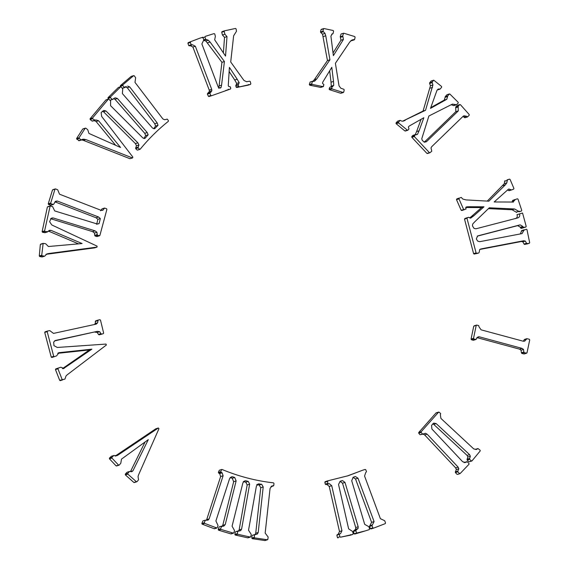 <?xml version="1.0" encoding="UTF-8"?>
<svg xmlns="http://www.w3.org/2000/svg" width="569" height="569" viewBox="0 0 569 569"><rect width="100%" height="100%" fill="white"/><g stroke="black" fill="none" stroke-linecap="round" stroke-linejoin="round"><path stroke-width="0.85" d="M470.712 218.147L468.593 217.28L464.539 219.2L464.823 218.546L467.291 217.763M468.593 217.28L464.823 218.546M513.501 202.038L494.162 201.974L508.131 189.47L508.871 189.029L511.488 189.954L513.651 189.128L513.921 188.453L510.073 179.427L509.475 179.135L507.392 179.925L506.83 182.862L505.386 184.804L488.849 201.184L466.039 199.904L462.839 199.079L461.246 197.407L459.233 198.168L458.977 198.873L456.502 199.648L456.765 198.944L459.233 198.168M458.77 198.183L456.765 198.944M507 179.918L509.468 179.135L507.392 179.925M523.395 227.785L521.24 228.397L520.614 228.005L525.863 227.003L523.409 227.778L523.729 227.166L523.395 227.785L525.863 227.003L526.197 226.391L522.562 213.034L519.461 213.908C520.137 215.715 519.661 217.031 518.025 217.849L475.862 228.816L474.005 228.368L472.448 225.857L472.704 224.022L474.717 221.846L489.297 207.792L514.582 208.987L519.198 211.625L521.424 211.049L521.759 210.402L517.996 199.122L517.385 198.794L512.676 200.416L514.909 199.57M527.093 243.688L524.625 244.464L524.042 244.058L526.51 243.276L527.093 243.688L529.291 243.269L529.675 242.679L526.972 229.641L526.361 229.243L521.36 231.156L521.695 230.594L520.343 233.93M521.695 230.594L524.163 229.819L522.058 233.603L479.767 241.676L477.754 241.156L476.658 239.57L476.374 238.752L477.668 235.929M507.655 189.897L508.451 190.544L511.488 189.954L509.02 190.729L511.467 189.961M458.977 198.873L463.6 209.442L464.233 209.741L461.765 210.516L461.132 210.217L466.054 209.051L465.741 207.834L466.26 207.016M461.765 210.516L461.132 210.217L456.502 199.648M465.926 207.208L466.424 206.96M466.552 206.924L466.025 207.144M467.057 206.817L469.176 206.739L466.708 207.514L481.53 207.585L471.367 216.561L473.842 215.786L483.999 206.803L481.53 207.585M465.748 207.55L466.708 207.514M469.176 206.739L483.999 206.803M469.567 217.955L471.367 216.561M473.842 215.786L470.57 218.183M473.607 253.66L476.082 252.885L476.666 253.319L478.835 252.906L474.197 254.094L473.607 253.66L464.539 219.2M476.082 252.885L467.014 218.418M480.748 248.987L479.61 249.684L479.219 252.33M480.158 249.25L480.72 248.994M481.481 248.831L523.757 240.744L521.289 241.519L522.868 241.839L525.336 241.064L523.757 240.744M479.873 249.442L521.289 241.519M526.51 243.276L525.336 241.064M524.042 244.058L522.868 241.839M524.625 244.464L529.291 243.269L529.675 242.679M477.988 235.829L520.13 224.862L517.662 225.637L520.429 227.244L522.897 226.469L520.13 224.862M477.249 236.156L517.662 225.637M523.089 227.23L522.897 226.469M520.614 228.005L520.429 227.244M519.461 213.908L516.993 214.684C517.669 216.49 517.185 217.806 515.557 218.624M514.582 208.987L512.107 209.762L516.161 212.13L518.636 211.348M488.415 208.645L512.107 209.762M519.198 211.625L521.424 211.049L521.759 210.402M511.993 202.109L512.676 200.416M512.847 202.116L514.838 200.117L512.37 200.893M506.83 182.862L504.354 183.638L487.256 201.099M507.086 180.494L504.618 181.269L504.354 183.638M525.863 227.003L526.197 226.391M515.151 199.641L514.838 200.117M527.2 243.461L526.823 244.044L527.2 243.461M516.73 212.401L516.161 212.13M519.291 211.177L518.956 211.824L521.446 211.042M504.618 181.269L504.923 180.7M465.136 117.641L467.604 116.865L469.197 115.251L469.212 114.533L460.428 104.689L459.738 104.668L458.18 106.232L458.187 106.972L455.712 107.754L455.705 107.015L458.18 106.232M457.455 105.329L459.923 104.547L457.462 105.322L455.705 107.015M425.868 141.937L424.111 141.816L422.362 140.543L421.764 138.765L428.884 116.005L452.412 104.106L456.537 104.71L458.201 103.096L458.209 102.349L449.894 94.07L446.942 94.731L445.186 96.716L447.654 95.941L449.418 93.949L446.942 94.731M446.772 99.298L447.597 96.517L445.129 97.292L444.297 100.073L446.772 99.298L430.498 108.38L437.013 90.251L438.222 89.02L440.143 89.034L441.651 87.235L441.58 86.488L433.756 80.186L432.099 82.043L432.924 84.959L430.456 85.734L423.066 111.062L402.717 121.154L425.541 110.286L423.066 111.062M431.281 80.962L433.749 80.186L431.06 81.111L429.631 82.818L432.099 82.043M416.074 134.803L417.497 134.355L415.157 134.753L414.317 136.539L411.842 137.314L411.8 136.588L414.268 135.813M412.902 135.386L415.37 134.611L412.909 135.386L411.8 136.588M403.698 120.998L402.041 121.211L400.114 120.365L398.506 122.164L398.592 122.925L396.124 123.701L396.031 122.947L398.506 122.164M397.631 121.147L400.107 120.365L397.639 121.14L396.031 122.947M451.146 104.717L453.45 105.521L456.537 104.71M411.842 137.314L426.899 153.374L430.05 152.663L431.771 151.205L430.996 147.933L431.693 146.717L463.266 116.147L464.005 115.784L466.388 116.225L463.92 117.001L462.882 116.524M467.604 116.865L466.388 116.225M464.425 117.598L463.92 117.001M458.187 106.972L458.301 110.884L455.833 111.659L455.712 107.754M458.301 110.884L426.643 141.517L424.979 142.044M455.833 111.659L424.175 142.3M425.576 142.008L426.643 141.517M444.297 100.073L430.769 107.626M432.091 82.704L429.623 83.479L430.456 85.734M432.924 84.959L425.541 110.286M403.129 121.161L405.185 120.372M405.555 130.884L404.872 130.927L396.124 123.701M404.872 130.927L407.34 130.152L398.592 122.925M408.023 130.102L407.34 130.152L408.023 130.102L408.983 128.957L408.357 127.001L409.161 126.083L423.848 117.726L419.061 130.806L416.586 131.581L421.096 119.277M415.029 135.138L416.586 131.581M417.497 134.355L419.061 130.806M430.05 152.663L429.367 152.592L414.317 136.539M447.654 95.941L447.597 96.517M437.675 89.81L440.143 89.034M454.062 105.485L453.45 105.521M445.129 97.292L445.186 96.716M429.623 83.479L429.631 82.818M250.858 83.764L250.481 84.397L236.732 87.484L248.013 85.179L248.39 84.539L248.013 85.179L250.481 84.397L250.858 83.764L250.268 81.559L249.699 81.175L246.619 81.73L243.966 80.457L230.708 61.978L233.646 35.755L236.476 31.288L236.085 28.891L235.495 28.45L224.506 30.833L224.186 31.451L224.919 34.247L227.003 36.615L225.537 56.103L214.669 39.787L215.367 36.352L214.748 33.984L214.122 33.607L212.038 34.225L205.288 36.38L204.975 36.999L205.565 39.247L208.311 40.243L210.053 42.021L224.414 61.537L221.576 85.172L221.099 87.42L220.224 88.138L218.268 87.157L201.881 43.984L203.816 39.873L203.033 37.696L202.422 37.369L199.954 38.144L188.183 42.639L199.947 38.144M222.031 31.615L224.499 30.833L224.186 31.451L221.711 32.234L222.038 31.608L221.711 32.234L222.451 35.022L224.919 34.247M209.584 34.986L205.288 36.38M225.687 90.492L230.445 89.034L230.772 88.408L230.374 86.901L228.496 86.296L228.269 85.606L229.399 67.377L237.195 79.219L234.72 79.994L229.101 71.459M211.696 89.326L195.352 46.253L192.884 47.028L209.228 90.101L211.696 89.326L211.846 90.755L209.869 93.316L210.836 95.478L211.476 95.748L230.445 89.034L230.772 88.408M209.869 93.316L207.393 94.091L208.368 96.253L210.836 95.478L211.476 95.748L209.008 96.524L208.368 96.253L209.008 96.524M238.496 84.34L238.24 84.937L235.772 85.713L236.028 85.122L238.496 84.34L239.172 82.661L236.704 83.437L234.72 79.994M239.172 82.661L237.195 79.219M236.028 85.122L236.704 83.437M235.772 85.713L236.135 87.107L238.603 86.324L239.208 86.708M238.24 84.937L238.603 86.324M227.003 36.615L224.535 37.39L222.451 35.022M224.535 37.39L223.375 52.853M208.311 40.243L205.843 41.018L221.938 62.313L219.101 85.947L221.576 85.172M206.085 39.645L203.617 40.42L205.843 41.018M224.414 61.537L221.938 62.313M221.099 87.42L218.631 88.195L219.101 85.947M190.651 41.864L190.38 42.511L191.184 44.745L192.521 44.78L195.352 46.253M190.38 42.511L187.912 43.287L188.709 45.527L191.184 44.745L191.838 45.065L189.363 45.84L188.709 45.527L189.363 45.84M192.884 47.028L190.053 45.556M211.846 90.755L209.378 91.531L207.607 93.423L210.075 92.647M209.228 90.101L209.378 91.531M211.049 92.036L208.581 92.818M236.732 87.484L236.135 87.107M204.975 36.999L202.507 37.774L202.813 37.163M187.912 43.287L188.183 42.639M207.393 94.091L207.607 93.423M228.304 89.191L227.977 89.81L228.304 89.191M95.115 120.287L92.633 118.757L90.165 119.533L92.078 121.041L95.834 119.945L98.558 120.728L120.557 147.478L88.949 133.438L87.726 129.696L85.841 128.21L85.151 128.317L79.098 137.684L79.226 138.388L76.751 139.163L76.623 138.466L79.098 137.684M85.407 128.125L82.683 129.092L76.623 138.466M148.153 134.803L145.685 135.586L144.754 133.317L147.229 132.541L148.153 134.803L144.818 138.537L142.926 137.997L110.564 105.678L110.599 100.948L108.963 99.262L108.266 99.262L92.527 118.018L92.633 118.757M108.473 99.127L105.798 100.037L90.058 118.793L92.527 118.018M137.748 149.953L140.216 149.17C148.644 138.857 158.011 129.583 168.317 121.353L168.396 120.621L167.229 119.092L164.704 119.76L162.89 118.949L134.988 82.37L135.65 77.711L134.248 75.812L133.551 75.705L122.861 84.838L122.833 85.57L120.358 86.346L120.393 85.613L122.861 84.838M131.233 76.402L133.701 75.627L131.083 76.481L120.393 85.613M84.134 139.135L81.666 139.91L83.359 140.344L85.827 139.561L82.861 139.206L81.125 139.882L79.226 138.388M98.558 120.728L96.083 121.503L94.162 120.614M110.343 100.087L112.811 99.312L114.653 98.01M122.577 88.167L126.325 86.488M165.209 119.625L164.704 119.76M125.045 87.391L124.341 87.342L122.833 85.57M120.685 86.723L120.358 86.346M154.661 128.708L158.018 125.301L157.243 122.982L129.718 86.915L127.62 86.083M129.718 86.915L127.243 87.69L125.152 86.858M157.243 122.982L154.775 123.758L127.243 87.69M158.018 125.301L155.55 126.076L154.775 123.758M153.694 128.715L155.55 126.076M154.434 128.772L152.577 128.096L122.371 93.565L122.726 88.856L120.863 86.666L118.395 87.448L108.003 97.69L110.471 96.915L110.486 97.648L108.018 98.43L108.003 97.69M120.863 86.666L110.471 96.915M112.811 99.312L112.107 99.319L110.486 97.648M108.686 99.12L108.018 98.43M147.229 132.541L117.427 98.494L115.294 97.811M117.427 98.494L114.959 99.269L113.58 98.608M144.754 133.317L114.959 99.269M143.85 138.48L145.685 135.586M115.656 145.301L96.083 121.503M79.283 140.635L76.751 139.163M129.853 158.68L132.641 157.919L129.853 158.68L83.359 140.344M137.037 149.974L135.714 148.651L135.664 147.94L138.132 147.165L138.964 145.031L137.89 142.833L105.976 110.969L103.8 110.45L101.14 112.548L101.659 116.432L132.869 157.101L132.328 157.905L85.827 139.561M105.976 110.969L103.501 111.744L102.328 111.218M137.89 142.833L135.422 143.608L103.501 111.744M138.964 145.031L136.496 145.806L135.422 143.608M135.664 147.94L136.496 145.806M140.216 149.17L139.505 149.199L138.182 147.876L135.714 148.651M138.132 147.165L138.182 147.876M78.657 140.664L81.758 139.86M90.165 119.533L90.058 118.793M97.427 236.163L99.902 235.381L106.894 209.406L106.588 208.738L104.54 208.048L103.089 210.046L101.175 210.345L59.517 194.207L57.718 189.804L55.584 188.944L54.958 189.242L50.698 203.09L51.039 203.738L48.571 204.52L48.23 203.866L50.698 203.09M52.796 189.705L55.264 188.929L52.483 190.018L48.23 203.866M45.385 232.437L47.853 231.661L49.425 230.317L51.032 230.36L82.092 243.546L48.393 246.512L45.662 243.752L43.144 243.368L41.75 255.189L42.177 255.758L39.709 256.534L39.282 255.972L41.75 255.189M40.669 244.144L43.137 243.368L40.335 244.563L39.282 255.972M100.343 218.56L97.875 219.335L96.054 217.763L98.529 216.981L100.343 218.56L99.12 223.56L97.242 224.001L54.702 210.914L52.618 206.647L50.157 205.935L44.595 230.893L45.015 231.512L42.54 232.287L42.12 231.675L44.595 230.893M47.76 206.689L50.157 205.942L47.362 207.059L42.12 231.675M104.54 208.048L102.071 208.823L100.621 210.822M53.095 217.934L50.62 218.709L92.569 231.611L95.044 230.836L53.095 217.934L51.9 218.019M51.032 230.36L48.273 231.05M98.529 216.981L57.441 201.07L54.958 201.846M57.441 201.07L56.054 201.127M96.822 236.533L95.08 235.993L94.724 235.381L97.192 234.606L96.958 232.273L94.49 233.055L92.569 231.611M94.724 235.381L94.49 233.055M99.902 235.381L99.291 235.758L97.555 235.217L95.08 235.993M102.491 210.331L101.844 210.438M51.331 204.861L53.194 204.435L51.039 203.738M50.719 205.217L48.571 204.52M53.799 204.086L55.278 201.518L56.082 201.113M96.054 217.763L54.965 201.853M99.12 223.56L97.569 224.051M96.652 224.335L97.875 219.335M47.853 231.661L45.015 231.512M44.88 232.7L42.54 232.287M78.529 243.866L48.564 231.135M42.561 256.605L44.496 256.164L42.177 255.758M42.028 256.939L39.709 256.534M45.036 255.83L46.772 254.009L48.436 253.561L45.961 254.336L94.497 247.892L96.965 247.117L48.436 253.561M51.928 218.012L50.975 218.539L49.61 221.739L51.8 224.968L97.079 246.135L97.043 247.102L94.497 247.892M96.958 232.273L95.044 230.836M97.192 234.606L97.555 235.217M103.636 333.029L103.281 333.662L99.056 334.821L100.805 334.437L101.168 333.804L100.805 334.437L103.281 333.662L103.636 333.029L100.485 320.127L99.895 319.714L98.067 320.105L97.655 322.794L96.218 324.124L53.493 333.406L49.766 330.603L47.519 331.051L47.191 331.649L53.706 356.343L54.347 356.685L51.857 357.467L56.559 355.895L59.041 352.673L58.401 352.88M45.043 331.834L47.519 331.058L47.191 331.649L44.723 332.424L45.051 331.834L44.723 332.424L51.238 357.119L53.706 356.343M95.592 320.888L98.067 320.105L97.733 320.66L95.265 321.442L95.599 320.888L95.179 323.576L94.49 324.501M63.315 368.705L91.879 349.167L89.411 349.942L57.739 353.328M91.879 349.167L59.041 352.673M62.426 368.648L89.411 349.942M64.013 368.484L60.798 367.218L55.762 368.911L58.237 368.136L57.946 368.797L62.163 379.559L62.782 379.857L60.314 380.633L59.688 380.341L64.98 379.075L65.976 376.017L67.213 374.793L106.367 345.013L106.019 344.074L57.284 347.46L53.941 345.639L53.685 342.09L55.25 340.504L97.384 331.343L54.553 340.895M60.798 367.218L58.237 368.136M57.946 368.797L55.478 369.573L59.688 380.341L60.314 380.633L62.768 379.864M99.056 334.821L98.473 334.444L100.941 333.669L99.696 331.691L97.384 331.343M99.696 331.691L97.221 332.467L94.916 332.118M98.473 334.444L97.221 332.467M97.655 322.794L95.179 323.576M100.941 333.669L101.531 334.039M51.879 357.46L51.238 357.119M55.478 369.573L55.762 368.911M145.045 442.006L130.465 471.601L132.933 470.826L131.738 471.729L129.526 471.466L127.776 473.387L127.826 474.119L136.332 481.673L137.008 481.63L138.552 479.838L138.032 476.602L138.552 474.887L158.95 428.72L158.353 427.988L155.757 428.827L115.144 456.096L117.612 455.321L158.353 427.988L155.878 428.77M127.051 472.249L129.519 471.466L126.837 472.391L125.308 474.162L127.776 473.387M117.612 455.321L116.73 455.748L113.836 455.485L111.368 456.267L109.447 458.088L111.922 457.312L113.836 455.485L111.36 456.267M111.922 457.312L111.915 458.045L118.53 465.065L119.241 465.051L120.792 463.251L121.489 459.126L148.296 439.645L132.933 470.826M111.915 458.045L109.447 458.82L116.062 465.84L119.241 465.051M127.826 474.119L125.358 474.902L133.864 482.455L137.008 481.63M116.773 465.833L116.062 465.84M125.358 474.902L125.308 474.162M134.54 482.405L133.864 482.455M109.447 458.82L109.447 458.088M271.484 486.239L273.774 485.499L273.981 483.451L273.525 482.861C255.872 480.869 238.724 476.409 222.081 469.496L221.448 469.795L220.843 471.637L221.128 472.291L218.66 473.074L218.375 472.412L220.843 471.637M219.285 470.257L221.754 469.482L219.293 470.257L218.375 472.412M218.66 473.074L219.662 473.593L222.13 472.818L223.112 475.741L220.644 476.516L206.682 519.646L209.15 518.871L208.048 520.158L205.324 520.18L202.856 520.955L201.853 523.487L204.321 522.712L205.324 520.18L202.849 520.962M221.54 526.169L219.065 526.944L218.204 529.561L220.672 528.786L221.54 526.169L223.247 526.261M256.711 484.589L259.208 485.051L261.676 484.269L258.34 483.935M245.815 482.192L248.283 481.417L245.801 480.769L243.333 481.545L245.815 482.192L247.166 484.959L239.129 529.91L238.219 531.354M245.801 480.769L244.77 480.89M232.244 478.259L234.713 477.483L232.629 476.765L230.161 477.54L232.244 478.259L233.667 481.687L222.756 525.365L221.746 526.738M232.629 476.765L231.405 476.865M272.658 485.869L272.046 485.99M261.676 484.269L263.212 486.943L258.205 532.47L255.73 533.253L254.919 534.76L257.387 533.985L252.579 535.308M258.205 532.47L257.387 533.985M251.804 538.089L254.272 537.314L254.699 537.89L252.231 538.665L251.804 538.089L252.031 535.749M254.272 537.314L254.507 534.974L255.054 534.533M254.699 537.89L267.338 539.775L267.871 539.334L268.127 536.994L265.168 533.068L270.083 488.302L272.074 485.983M252.231 538.665L264.87 540.55L267.871 539.334M222.13 472.818L221.128 472.291M219.662 473.593L220.644 476.516M209.15 518.871L223.112 475.741M206.682 519.646L206.255 520.358M204.321 522.712L204.627 523.366L216.704 527.954L217.315 527.641L218.027 525.436L215.893 520.969L229.613 478.565L231.434 476.858M204.627 523.366L202.151 524.141L214.236 528.729L217.315 527.641M234.713 477.483L236.135 480.912L233.667 481.687M236.135 480.912L225.224 524.59L222.756 525.365M225.224 524.59L223.745 526.147M220.672 528.786L221.021 529.419L218.546 530.194L230.879 533.893L233.93 532.762L234.499 530.493L232.074 526.197L242.906 482.789L244.798 480.883M221.021 529.419L233.347 533.117L233.93 532.762M248.283 481.417L249.642 484.183L247.166 484.959M249.642 484.183L241.597 529.127L239.129 529.91M241.597 529.127L240.687 530.578L239.264 531.026M240.687 530.578L235.843 531.723M234.883 534.433L237.351 533.658L237.735 534.27L235.267 535.045L234.883 534.433L235.267 532.129M237.351 533.658L237.735 531.346L238.311 530.948M237.735 534.27L250.253 537.065L250.815 536.667L251.221 534.362L248.525 530.237L256.42 486.04L258.369 483.927M235.267 535.045L247.785 537.84L250.815 536.667M263.212 486.943L260.744 487.718L255.73 533.253M259.208 485.051L260.744 487.718M271.306 486.275L273.774 485.499M202.151 524.141L201.853 523.487M214.84 528.423L214.236 528.729M218.546 530.194L218.204 529.561M231.462 533.544L230.879 533.893M248.34 537.442L247.785 537.84M265.403 540.109L264.87 540.55M358.001 478.209L355.533 478.984L353 477.341L355.476 476.566L358.001 478.209L374.082 521.581L372.005 525.649L372.851 527.861L373.477 528.174L371.009 528.95L370.383 528.644L372.851 527.861L373.477 528.174L385.277 523.622L385.54 522.968L384.715 520.742L380.391 518.672L364.565 476.04L365.703 472.583L366.507 471.694L365.767 469.752L365.156 469.432L362.688 470.207L347.012 476.082M362.681 470.214L348.249 475.698L327.652 480.869L327.758 483.394L328.327 483.806L325.859 484.582L325.283 484.169L327.758 483.394M325.176 481.644L327.644 480.869L327.324 481.466L324.849 482.249L325.184 481.644L324.849 482.249L325.283 484.169M325.859 484.582L329.423 483.7L331.72 485.684L329.245 486.459L339.494 531.553L341.962 530.777L340.589 533.544L336.884 535.28L337.211 534.668L336.884 535.28L337.431 537.57L339.899 536.795L339.352 534.497L339.679 533.893L337.204 534.675M357.154 533.295L354.679 534.071L354.074 533.715L365.59 530.813L369.253 529.625L369.558 528.992L368.883 526.716L364.693 524.348L351.713 480.755L353.086 477.391L354.451 476.808M339.899 536.795L340.49 537.193L352.83 534.433L353.178 533.822L352.652 531.51L348.626 528.836L338.541 484.504L340.134 481.267L341.059 480.926L342.581 480.613L340.113 481.388L342.531 483.209L355.725 527.548L355.582 529.298L353.69 530.82L356.158 530.045L355.845 530.685L353.377 531.46L353.69 530.82L353.377 531.46L354.074 533.715M355.476 476.566L354.53 476.786M374.082 521.581L371.614 522.356L369.807 525.763L372.275 524.988M355.533 478.984L371.614 522.356M371.009 528.95L370.383 528.644L369.53 526.432L369.807 525.763M329.423 483.7L328.327 483.806M326.955 484.475L329.245 486.459M341.962 530.777L331.72 485.684M339.707 533.886L337.239 534.661M339.494 531.553L338.121 534.319M340.49 537.193L350.362 535.209L352.83 534.433L353.178 533.822M342.581 480.613L344.999 482.434L342.531 483.209M344.999 482.434L358.193 526.773L355.725 527.548M358.193 526.773L358.057 528.523L355.582 529.298M358.057 528.523L356.158 530.045L353.69 530.82M356.543 532.94L355.845 530.685M354.679 534.071L365.59 530.813M350.71 534.604L350.362 535.209L350.71 534.604M338.014 537.968L337.431 537.57M469.546 461.637L472.014 460.862L480.208 450.947L480.144 450.228L477.953 448.521L475.25 449.46L477.64 448.785L476.481 449.503L473.749 448.913L440.918 418.421L440.356 414.758L440.648 413.563L439.14 412.184L435.961 413.016L418.727 432.504L421.202 431.722L438.671 412.07L436.195 412.852M475.485 449.297L477.64 448.785M457.689 474.29L460.157 473.515L469.005 464.247L468.991 463.529L467.377 461.822L464.197 462.597M466.886 461.679L464.119 462.682M423.037 434.154L420.05 434.773L418.713 433.222L418.727 432.504M420.05 434.773L425.463 433.308L422.995 434.083L424.68 434.951L427.148 434.175L425.463 433.308M466.587 461.907L465.577 462.49L462.689 461.758L431.885 428.998L431.572 425.299L433.87 423.108L436.195 423.606L433.727 424.389L432.725 423.862M456.999 474.276L455.385 472.59L455.371 471.865L457.839 471.089L457.86 471.815L455.385 472.59M460.157 473.515L459.475 473.493L457.86 471.815M433.272 423.386L433.87 423.108M436.195 423.606L469.581 454.638L467.113 455.413L433.727 424.389M469.581 454.638L470.35 456.231L467.882 457.007L467.078 459.368L469.546 458.586L469.603 459.325L467.135 460.101L467.078 459.368M467.113 455.413L467.882 457.007M470.35 456.231L469.695 458.408L467.22 459.19M468.863 461.665L467.135 460.101M472.014 460.862L471.331 460.89L469.603 459.325M422.518 433.998L421.181 432.447L418.713 433.222M427.148 434.175L458.137 467.142L455.669 467.917L424.68 434.951M458.137 467.142L458.799 468.785L456.331 469.56L455.371 471.865M455.669 467.917L456.331 469.56M458.799 468.785L457.839 471.089M421.202 431.722L421.181 432.447M524.54 353.591L527.008 352.816L529.718 339.878L529.341 339.266L526.887 338.676L524.412 339.451L523.316 341.236M524.405 339.451L526.88 338.676L524.056 339.963M476.53 325.091L473.728 326.257L471.061 339.11L473.529 338.327L476.196 325.482L476.786 325.091L478.714 325.589L478.984 326.812L481.104 329.835L523.203 341.215L524.646 341.151L526.524 339.188M473.529 338.327L473.899 338.975L475.727 339.473L478.109 336.862L479.311 336.82L476.843 337.595L519.653 349.174L521.033 350.234L521.389 352.766L523.864 351.991L524.241 352.609L521.773 353.392L521.389 352.766M473.899 338.975L471.431 339.75L473.259 340.248L476.31 339.124M479.311 336.82L522.129 348.399L519.653 349.174M522.129 348.399L523.501 349.458L521.033 350.234M523.501 349.458L523.864 351.991M527.008 352.816L526.432 353.178L524.241 352.609M523.957 353.954L521.773 353.392M473.842 339.906L473.259 340.248M471.431 339.75L471.061 339.11M332.844 86.46L331.883 86.901L331.955 88.913L329.479 89.696L329.117 89.07L331.585 88.287M332.211 86.538L329.743 87.313L329.117 89.07M343.42 39.46L342.894 36.551L340.426 37.334L340.952 40.235L343.42 39.46L333.377 55.641L330.916 36.139L332.182 33.962L333.078 33.5L333.583 31.139L333.192 30.506L324.01 28.557L323.455 28.941L322.972 31.181L324.999 33.393L325.767 35.79L329.935 59.795L316.798 78.892L314.444 81.189L312.267 81.63L311.805 83.792L312.225 84.432L309.756 85.215L309.337 84.575L311.805 83.792M310.119 82.043L312.594 81.26L310.126 82.036L309.337 84.575M323.782 28.571L320.98 29.716L320.503 31.956L322.972 31.181M341.279 92.882L343.747 92.107L344.202 89.902L343.861 89.283L340.845 88.252L339.032 85.841L335.397 63.287L349.771 41.985L352.154 39.922L354.636 39.46L355.106 37.198L354.757 36.58L343.79 33.222L341.059 34.005L340.212 36.779L342.687 36.003L343.527 33.222L341.051 34.005M350.952 40.541L354.636 39.46M340.952 40.235L333.043 52.981M324.999 33.393L322.523 34.176L327.459 60.577L314.33 79.667L316.798 78.892M323.263 31.779L320.795 32.554L322.523 34.176M329.935 59.795L327.459 60.577M315.368 80.613L312.893 81.388L314.33 79.667M321.144 87.014L323.043 86.616L312.225 84.432M320.575 87.391L309.756 85.215M323.612 86.239L323.043 86.616L323.932 84.731L322.516 83.28L322.808 82.064L331.798 67.32L333.498 81.431L331.03 82.206L329.65 70.798M332.381 86.516L333.74 85.393L331.265 86.168L331.03 82.206M333.74 85.393L333.498 81.431M330.845 86.965L331.265 86.168M343.747 92.107L343.121 92.47L331.955 88.913M340.653 93.245L329.479 89.696M342.687 36.003L342.894 36.551M331.727 34.176L333.078 33.5M352.168 40.243L351.599 40.619M340.426 37.334L340.212 36.779M320.795 32.554L320.503 31.956M476.666 253.319L474.197 254.094M523.708 227.621L521.24 228.397M505.386 184.804L502.918 185.586M432.547 87.42L430.072 88.195M203.794 39.809L205.565 39.247M210.053 42.021L207.585 42.796M259.18 483.806L257.579 484.311M372.496 524.903L370.028 525.678M372.005 525.649L369.53 526.432M325.767 35.79L323.299 36.572M468.586 217.28L466.118 218.055M478.885 252.892L476.417 253.667M529.348 243.255L526.873 244.037M464.212 209.748L461.736 210.523M439.922 89.184L437.454 89.959M456.352 104.817L453.877 105.599M467.412 116.979L464.944 117.755M407.802 130.251L405.334 131.026M429.887 152.755L427.419 153.53M211.44 95.763L208.965 96.538M191.796 45.079L189.328 45.854M230.452 89.027L227.984 89.81M250.545 84.383L248.07 85.165M85.4 128.125L82.932 128.907M108.466 99.134L105.998 99.909M139.995 149.327L137.527 150.102M124.86 87.505L122.392 88.28M112.605 99.447L110.13 100.222M81.573 139.967L79.098 140.749M94.995 120.351L92.519 121.126M104.532 208.048L102.064 208.823M44.723 256.15L42.248 256.925M47.568 231.903L45.1 232.685M53.479 204.442L51.011 205.217M99.575 235.758L97.1 236.533M103.323 333.654L100.848 334.43M136.795 481.772L134.327 482.548M119.028 465.193L116.553 465.975M221.533 526.169L219.065 526.944M217.002 527.961L214.534 528.736M233.61 533.11L231.142 533.893M254.841 534.547L252.366 535.322M238.07 530.955L235.594 531.738M250.481 537.051L248.013 537.826M267.537 539.753L265.069 540.529M273.44 485.919L270.972 486.701M352.858 534.426L350.383 535.201M373.463 528.181L370.995 528.957M466.879 461.679L464.411 462.455M471.808 461.004L469.333 461.779M459.972 473.628L457.497 474.411M476.523 325.098L474.055 325.873M526.688 353.171L524.22 353.946M475.99 339.465L473.522 340.248M332.204 86.538L329.736 87.313M323.775 28.571L321.307 29.346M323.292 86.609L320.816 87.384M343.42 92.477L340.952 93.252M354.309 39.83L351.841 40.612M332.758 33.87L331.684 34.204"/></g></svg>
